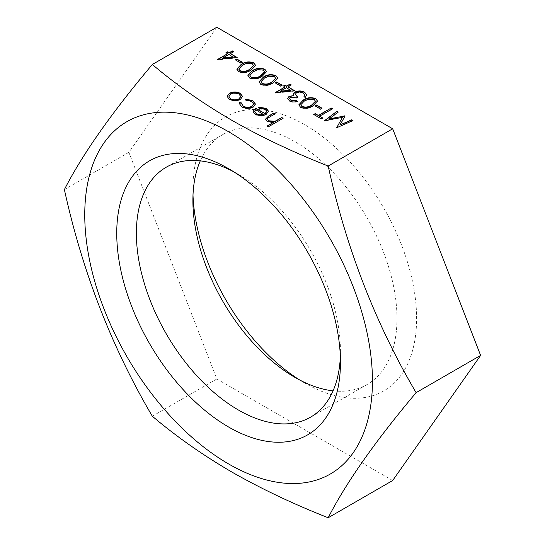 <?xml version="1.0" encoding="UTF-8"?>
<svg xmlns="http://www.w3.org/2000/svg" width="545" height="545" viewBox="0 0 545 545"><rect width="100%" height="100%" fill="white"/><g stroke="black" fill="none" stroke-linecap="round" stroke-linejoin="round"><path stroke-width="0.41" stroke-dasharray="2.73 2.04" d="M299.73 380.015A158.193 91.335 -120 0 0 304.744 383.046A158.193 91.335 -120 0 0 416.605 318.464A158.193 91.335 -120 0 0 304.75 124.716A158.193 91.335 -120 0 0 192.889 189.299A158.193 91.335 -120 0 0 193.005 195.165M304.744 383.046A158.193 91.335 -120 0 0 304.75 383.046L294.934 377.378L304.744 383.046M333.063 390.854A144.309 83.317 -120 0 0 367.085 384.525A144.309 83.317 -120 0 0 389.205 268.889A144.309 83.317 -120 0 0 294.934 141.72A144.309 83.317 -120 0 0 222.776 134.574A144.309 83.317 -120 0 0 200.281 160.87M340.339 356.566A144.309 83.317 -120 0 0 340.455 351.096A144.309 83.317 -120 0 0 238.41 174.352A144.309 83.317 -120 0 0 233.621 171.716M238.41 174.352L228.6 168.684L238.41 174.352M216.815 27.25L128.886 152.348L216.815 378.979L392.679 480.513M152.321 416.217L216.815 378.979M64.385 189.585L128.886 152.348M283.121 118.64L268.372 126.808M268.372 127.162L267.077 126.065M273.304 122.823L267.139 121.767L267.139 121.412M267.139 121.767L265.49 119.369M275.191 114.062L268.004 118.033M268.004 118.388L267.377 119.403M266.696 111.527L265.088 109.157M265.088 109.511L259.004 108.55L259.004 108.196M259.004 108.55L258.459 107.188M268.46 111.357L266.096 114.498M266.096 114.845L261.375 116.174L261.375 115.819M261.375 116.174L255.305 114.934L255.305 114.579M255.305 114.934L253.071 111.766M263.623 114.627L255.646 110.015L254.726 111.555M255.646 110.015L255.646 109.668M255.394 104.19L253.241 107.358C249.372 109.143 245.57 109.075 241.83 107.154L241.83 106.8M241.83 107.154L239.275 103.727M241.176 103.182L241.237 102.835M241.237 103.189L241.176 103.584M253.52 104.115L251.511 101.316M251.511 101.67L245.843 100.178M245.843 100.525L245.475 99.142M253.241 107.358L253.241 107.011M242.539 96.56L240.277 99.939L235.106 101.261L235.106 100.907M235.106 101.261L229.363 99.599M229.363 99.953L227.102 96.649M240.277 99.939L240.277 99.592M240.72 96.622L238.955 94.421C236.217 93.079 233.458 93.072 230.698 94.401L228.968 96.642M230.698 94.401L230.698 94.047M238.955 94.421L238.955 94.067M352.649 120.69L352.996 120.54M352.996 120.888L336.708 127.748M336.708 128.102L336.524 127.639M342.389 117.747L324.663 121.147L324.663 120.792M324.663 121.147L324.473 120.683M324.473 121.038L324.847 120.758M338.247 112.379L329.275 119.151M345.108 116.337L339.944 125.336M322.749 118.333L321.278 118.837M321.278 119.185L313.716 114.47M332.525 109.075L319.615 116.528M322.013 108.544L320.535 109.041M320.535 109.395L315.003 105.846M317.476 101.207L312.98 105.737M312.98 106.091C309.322 108.693 305.2 109.225 300.608 107.678L300.608 107.331M300.608 107.678L298.817 105.015M315.439 101.424L314.206 99.776L308.654 99.422L304.491 101.193L300.82 104.851M304.491 101.193L304.491 100.845M308.654 99.422L308.654 99.067M314.206 99.776L314.206 99.422M297.107 101.397L297.488 101.268M297.488 101.622C294.654 102.63 291.997 102.521 289.518 101.275L289.518 100.927M289.518 101.275L287.637 98.584M293.694 95.954L293.36 94.346M306.76 95.103L305.234 97.432M305.234 97.787L303.94 96.69M303.177 93.052L304.798 94.891M303.177 93.406C301.051 92.207 298.817 92.085 296.473 93.052L296.473 92.698M296.473 93.052L295.39 94.483M297.856 97.364L296.378 97.862M296.378 98.216L290.335 97.439L290.335 97.092M290.335 97.439L289.559 98.427M294.205 90.783L294.722 91.076L294.722 90.729M294.722 91.076L275.436 93.147L275.436 92.793M275.436 93.147L275.171 92.643M275.171 92.997L275.538 92.786M285.13 87.248L283.468 85.94M291.214 85.224L287.896 87.139M290.71 90.47L286.418 87.99L280.171 91.601M286.418 87.99L286.418 87.643M282.181 85.545L280.702 86.042M280.702 86.396L275.171 82.847M277.643 78.214L273.147 82.738M273.147 83.092C269.489 85.694 265.367 86.226 260.776 84.686L260.776 84.332M260.776 84.686L258.984 82.016M275.606 78.425L274.373 76.777L268.821 76.423L264.659 78.194L260.987 81.852M264.659 78.194L264.659 77.846M268.821 76.423L268.821 76.068M274.373 76.777L274.373 76.429M266.58 71.824L262.084 76.348M262.084 76.702C258.425 79.304 254.304 79.836 249.705 78.296L249.705 77.942M249.705 78.296L247.921 75.626M264.543 72.035L263.31 70.394L257.758 70.032L253.595 71.811L249.923 75.462M253.595 71.811L253.595 71.456M257.758 70.032L257.758 69.685M263.31 70.394L263.31 70.039M255.516 65.434L251.02 69.964M251.02 70.312C247.362 72.914 243.234 73.446 238.642 71.906L238.642 71.552M238.642 71.906L236.857 69.242M253.48 65.652L252.246 64.003L246.694 63.649L242.532 65.42L238.86 69.079M242.532 65.42L242.532 65.066M246.694 63.649L246.694 63.295M252.246 64.003L252.246 63.649M242.348 62.546L240.87 63.043M240.87 63.397L235.338 59.855M236.666 57.566L237.184 57.859L237.184 57.511M237.184 57.859L217.898 59.93L217.898 59.575M217.898 59.93L217.632 59.425M217.632 59.78L218 59.569M227.592 54.03L225.937 52.715M233.676 52.007L230.358 53.921M233.171 57.245L228.886 54.773L222.639 58.383M228.886 54.773L228.886 54.418M270.252 116.916L270.252 116.569M192.889 200.635L192.889 189.299M222.776 134.574L166.259 167.206M340.455 351.096L340.455 362.425M367.085 384.525L310.568 417.157M265.483 119.192L265.483 119.539M268.467 111.18L268.467 111.527M253.064 111.582L253.064 111.936M239.269 103.55L239.269 103.904M255.401 104.013L255.401 104.367M242.545 96.383L242.545 96.731M317.483 101.036L317.483 101.384M298.81 104.838L298.81 105.192M287.624 98.407L287.624 98.761M306.767 94.925L306.767 95.28M277.65 78.037L277.65 78.391M258.977 81.845L258.977 82.193M266.587 71.647L266.587 72.001M247.914 75.455L247.914 75.809M255.523 65.264L255.523 65.611M236.85 69.065L236.85 69.419"/><path stroke-width="0.82" d="M228.593 463.945A203.421 117.448 -120 0 0 372.439 380.894A203.421 117.448 -120 0 0 228.593 131.754A203.421 117.448 -120 0 0 84.754 214.798A203.421 117.448 -120 0 0 228.593 463.945M328.185 517.75C293.38 504.064 261.212 488.79 231.679 471.936C202.508 454.898 176.055 436.327 152.321 416.217C111.698 347.206 82.384 271.662 64.385 189.585C82.384 154.419 111.698 112.72 152.321 64.487L216.815 27.25L392.679 128.784L328.185 166.021C346.184 248.098 375.491 323.641 416.114 392.652C375.491 440.885 346.184 482.584 328.185 517.75L392.679 480.513L480.615 355.415L392.679 128.784M152.321 64.487C176.055 84.598 202.508 103.169 231.679 120.207C261.212 137.061 293.38 152.328 328.185 166.021M193.005 195.165A158.193 91.335 -120 0 0 299.73 380.015M200.281 160.87A144.309 83.317 -120 0 0 192.889 200.635A144.309 83.317 -120 0 0 294.934 377.378L294.934 377.378A144.309 83.317 -120 0 0 333.063 390.854M233.621 171.716A144.309 83.317 -120 0 0 166.259 167.206A144.309 83.317 -120 0 0 144.139 282.841A144.309 83.317 -120 0 0 238.41 410.01A144.309 83.317 -120 0 0 310.568 417.157A144.309 83.317 -120 0 0 340.339 356.566M228.593 168.684A158.193 91.335 -120 0 0 116.739 233.267A158.193 91.335 -120 0 0 228.593 427.007A158.193 91.335 -120 0 0 340.455 362.425A158.193 91.335 -120 0 0 228.6 168.684L228.593 168.684A158.193 91.335 -120 0 0 228.593 168.684M242.348 62.191L240.87 63.043L235.338 59.855L236.816 59.003L242.348 62.191M264.829 69.215L266.587 71.647L262.084 76.348C258.425 78.957 254.304 79.481 249.705 77.942L247.914 75.455L252.308 70.707C256.048 68.132 260.224 67.635 264.829 69.215L266.58 71.824M282.181 85.19L280.702 86.042L275.171 82.847L276.649 81.995L282.181 85.19M290.976 100.062L296.194 100.525L297.488 101.268C294.654 102.283 291.997 102.167 289.518 100.927L287.624 98.407L289.054 96.342L293.694 95.607L293.36 93.992L295.056 92.023C298.333 90.538 301.535 90.599 304.675 92.214L306.767 94.925L305.234 97.432L303.94 96.69L304.798 94.891L303.177 93.052C301.051 91.853 298.817 91.737 296.473 92.698L295.376 94.305L297.856 97.01L296.378 97.862L290.335 97.092L289.545 98.25L290.976 100.416L296.194 100.873L296.194 100.525M293.305 94.455L295.056 92.023M303.94 97.044L304.798 94.891M322.013 108.189L320.535 109.041L315.003 105.846L316.482 104.994L322.013 108.189M351.695 119.791L352.996 120.54L336.708 127.748L342.389 117.4L324.473 120.683L336.946 111.275L338.247 112.025L329.275 118.796L345.108 115.983L339.944 124.982L351.695 119.791L352.649 120.69M241.237 102.835L243.22 106.111C246.027 107.576 248.895 107.651 251.838 106.33L253.527 103.938L251.511 101.316L245.843 100.178L245.475 99.142L252.819 100.58L255.401 104.013L253.241 107.011C249.372 108.789 245.57 108.721 241.83 106.8L239.269 103.55L239.487 102.603L241.237 102.835L241.176 103.584M283.121 118.292L268.372 126.808L267.077 126.065L273.304 122.468L267.139 121.412L265.483 119.192L268.535 116.065L273.903 112.965L275.191 113.714L268.004 118.033L267.363 119.226L268.658 120.799L275.014 121.256L281.833 117.543L283.121 118.292M265.088 109.157L259.004 108.196L258.459 107.188L266.219 108.319L268.467 111.18L266.096 114.498L261.375 115.819L255.305 114.579L253.064 111.582L255.646 108.176L265.054 113.605L266.703 111.35L265.088 109.157M235.106 100.907L229.363 99.599L227.102 96.295L229.397 93.304C233.028 91.56 236.646 91.567 240.243 93.318L242.545 96.383L240.277 99.592L235.106 100.907M227.095 96.547L229.397 93.304M319.615 116.174L322.749 117.986L321.278 118.837L313.716 114.47L315.187 113.619L318.321 115.431L331.231 107.978L332.525 108.721L319.615 116.174L322.442 118.163M315.725 98.597L317.483 101.036L312.98 105.737C309.322 108.339 305.2 108.871 300.608 107.331L298.81 104.838L303.211 100.096C306.944 97.521 311.12 97.024 315.725 98.597L317.476 101.207M294.722 90.729L275.171 92.643L285.13 86.893L283.468 85.94L284.946 85.088L286.602 86.042L289.926 84.128L291.214 84.87L287.896 86.791L294.722 90.729M275.893 75.598L277.65 78.037L273.147 82.738C269.489 85.34 265.367 85.872 260.776 84.332L258.977 81.845L263.378 77.097C267.111 74.522 271.287 74.025 275.893 75.598L277.643 78.214M253.766 62.825L255.523 65.264L251.02 69.964C247.362 72.567 243.234 73.098 238.642 71.552L236.85 69.065L241.244 64.317C244.984 61.748 249.16 61.244 253.766 62.825L255.516 65.434M237.184 57.511L217.632 59.425L227.592 53.676L225.937 52.715L227.408 51.864L229.07 52.824L232.388 50.91L233.676 51.652L230.358 53.567L237.184 57.511M416.114 392.652L480.615 355.415M267.384 126.236L273.304 122.468M265.49 119.369L268.535 116.419L273.903 112.965M273.903 113.319L274.891 113.891M267.377 119.403L268.658 120.799M268.658 121.147L275.014 121.603L275.014 121.256M275.014 121.603L281.833 117.543M281.833 117.897L282.821 118.469M258.637 107.515L266.219 108.666L266.219 108.319M266.219 108.666L268.46 111.357M253.071 111.766L253.139 110.942M253.139 111.296L255.646 108.176M255.646 108.53L265.054 113.605M265.054 113.96L266.696 111.527M254.726 111.555L256.531 114.15L260.224 115.145L263.623 114.627L255.646 109.668L254.713 111.378L256.531 113.796L260.224 114.791L263.623 114.273M260.224 115.145L260.224 114.791M256.531 114.15L256.531 113.796M239.275 103.727L239.487 102.603M239.487 102.951L241.176 103.182M241.237 103.189L243.22 106.111M243.22 106.466C246.027 107.93 248.895 108.005 251.838 106.684L251.838 106.33M251.838 106.684L253.52 104.115M245.475 99.497L252.819 100.934L252.819 100.58M252.819 100.934L255.394 104.19M229.397 93.658C233.028 91.914 236.646 91.914 240.243 93.672L240.243 93.318M240.243 93.672L242.539 96.56M228.968 96.642L230.658 99.21C233.444 100.525 236.223 100.518 238.996 99.19L240.72 96.622M230.698 94.047L228.961 96.465L230.658 98.863C233.444 100.178 236.223 100.171 238.996 98.836L240.727 96.445L238.955 94.067C236.217 92.725 233.458 92.718 230.698 94.047M230.658 99.21L230.658 98.863M238.996 99.19L238.996 98.836M336.681 127.728L342.389 117.4M324.847 120.758L336.946 111.275M336.946 111.63L337.982 112.222M344.815 115.819L329.275 119.151L329.275 118.796M351.695 120.138L339.944 124.982M314.015 114.648L315.187 113.619M315.187 113.973L318.321 115.431M318.321 115.778L331.231 107.978M331.231 108.326L332.218 108.898M315.31 106.023L316.482 104.994M316.482 105.348L321.707 108.366M298.817 105.015L303.211 100.096M303.211 100.444C306.944 97.868 311.12 97.371 315.725 98.952M300.82 104.851L302.039 106.806C305.677 107.903 308.892 107.413 311.685 105.348L315.439 101.424M302.039 106.452C305.677 107.549 308.892 107.065 311.685 104.994L315.446 101.247L314.206 99.422L308.654 99.067L304.491 100.845L300.813 104.681L302.039 106.806M296.194 100.873L297.107 101.397M287.637 98.584L289.054 96.342M289.054 96.697L293.694 95.607M295.056 92.377C298.333 90.892 301.535 90.954 304.675 92.568L304.675 92.214M304.675 92.568L306.76 95.103M295.39 94.483L297.57 97.173M289.559 98.427L290.976 100.416M275.538 92.786L285.13 86.893M283.775 86.11L284.946 85.088M284.946 85.436L286.602 86.042M286.602 86.396L289.926 84.128M289.926 84.475L290.914 85.047M294.205 90.783L287.896 86.791M280.171 91.247L280.171 91.601L290.71 90.47L286.418 87.643L280.171 91.247L290.71 90.116M275.477 83.024L276.649 81.995M276.649 82.35L281.874 85.367M258.984 82.016L263.378 77.097M263.378 77.451C267.111 74.876 271.287 74.372 275.893 75.953M260.987 81.852L262.206 83.807C265.844 84.904 269.06 84.421 271.853 82.35L275.606 78.425M262.206 83.453C265.844 84.55 269.06 84.066 271.853 81.995L275.613 78.248L274.373 76.429L268.821 76.068L264.659 77.846L260.98 81.682L262.206 83.807M247.921 75.626L252.308 70.707M252.308 71.061C256.048 68.486 260.224 67.989 264.829 69.562M249.923 75.462L251.143 77.417C254.781 78.514 257.996 78.03 260.789 75.959L264.543 72.035M251.143 77.063C254.781 78.167 257.996 77.676 260.789 75.612L264.55 71.865L263.31 70.039L257.758 69.685L253.595 71.456L249.917 75.299L251.143 77.417M236.857 69.242L241.244 64.317M241.244 64.671C244.984 62.096 249.16 61.599 253.766 63.179M238.86 69.079L240.072 71.027C243.717 72.131 246.933 71.64 249.726 69.569L253.48 65.652M240.072 70.68C243.717 71.776 246.933 71.293 249.726 69.222L253.486 65.475L252.246 63.649L246.694 63.295L242.532 65.066L238.846 68.908L240.072 71.027M235.644 60.025L236.816 59.003M236.816 59.351L242.041 62.368M218 59.569L227.592 53.676M226.236 52.892L227.408 51.864M227.408 52.218L229.07 52.824M229.07 53.178L232.388 50.91M232.388 51.257L233.376 51.83M236.666 57.566L230.358 53.567M222.639 58.029L222.639 58.383L233.171 57.245L228.886 54.418L222.639 58.029L233.171 56.898M268.535 116.419L268.535 116.065M278.032 120.091L278.032 119.736M311.685 105.348L311.685 104.994M271.853 82.35L271.853 81.995M260.789 75.959L260.789 75.612M249.726 69.569L249.726 69.222M267.363 119.226L267.363 119.58M266.703 111.35L266.703 111.705M254.713 111.378L254.713 111.732M253.527 103.938L253.527 104.293M228.961 96.465L228.961 96.812M240.727 96.445L240.727 96.799M300.813 104.681L300.813 105.035M315.446 101.247L315.446 101.602M295.376 94.305L295.376 94.66M289.545 98.25L289.545 98.597M260.98 81.682L260.98 82.036M275.613 78.248L275.613 78.603M249.917 75.299L249.917 75.646M264.55 71.865L264.55 72.213M238.846 68.908L238.846 69.263M253.486 65.475L253.486 65.822"/></g></svg>
